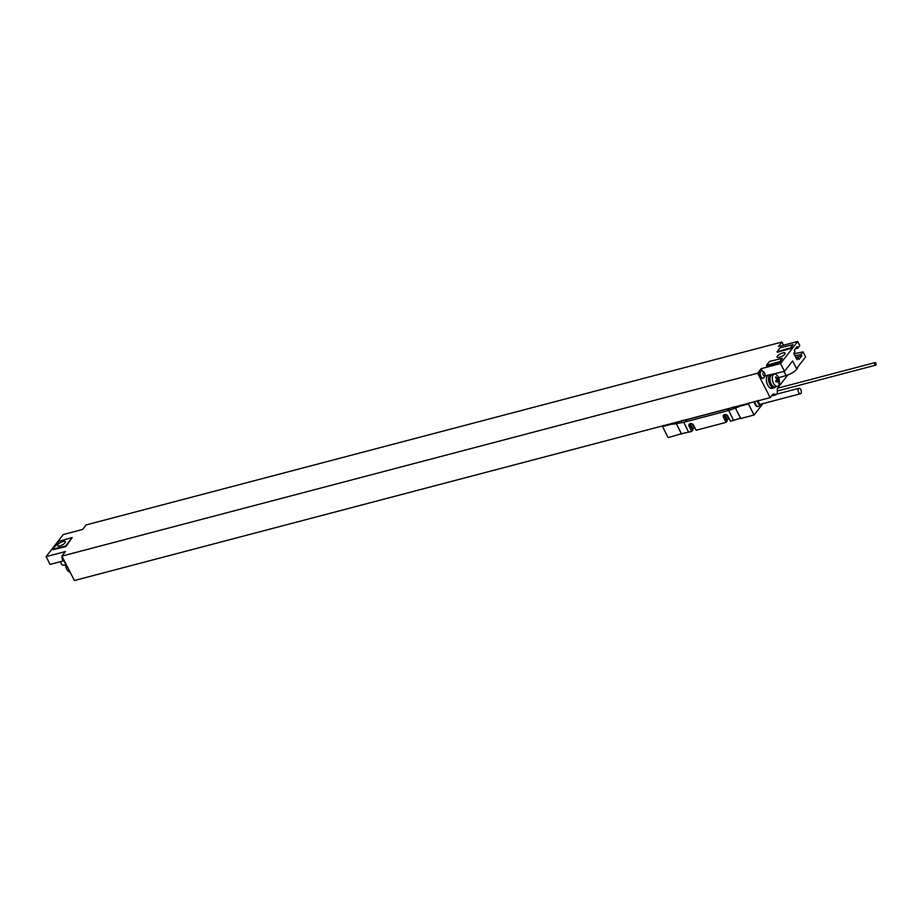 <?xml version="1.0" encoding="UTF-8"?>
<svg xmlns="http://www.w3.org/2000/svg" width="922" height="922" viewBox="0 0 922 922"><rect width="100%" height="100%" fill="white"/><g stroke="black" fill="none" stroke-linecap="round" stroke-linejoin="round"><path stroke-width="1.38" d="M757.642 373.214L61.878 556.116L74.428 580.514L770.181 397.624L757.642 373.214L761.18 368.662L780.508 363.579L797.703 341.486L778.375 346.557L781.891 342.039L783.516 345.208M797.703 341.486L799.777 345.52L797.749 348.124L796.988 346.637L794.257 350.153L795.018 351.639L793.704 353.333L796.965 359.672L798.279 357.978L799.04 359.465L801.771 355.95L801.011 354.463L803.039 351.858L805.621 356.906L796.539 368.581L792.609 360.928L784.507 371.347L764.937 375.957M762.482 371.174L761.18 368.662M767.427 375.83A6.915 3.723 75.3 0 0 767.208 383.886A6.915 3.723 75.3 0 0 772.163 388.369L774.307 387.805A6.915 3.723 75.3 0 0 775.321 387.194M770.181 397.624L772.302 394.904A6.581 3.538 75.3 0 1 773.477 394.086A6.581 3.538 75.3 0 1 775.909 394.87L777.43 392.91A6.581 3.538 75.3 0 1 778.203 387.321L787.757 375.035M762.344 378.389A3.688 1.982 -104.7 0 1 759.705 376.003A3.688 1.982 -104.7 0 1 759.809 371.716A3.688 1.982 -104.7 0 1 760.477 371.255L761.353 371.024A3.688 1.982 75.3 0 0 760.685 371.485A3.688 1.982 -104.7 0 0 760.581 375.773A3.688 1.982 -104.7 0 0 763.22 378.158L762.344 378.389M763.877 377.697A3.688 1.982 -104.7 0 1 763.658 377.928A3.688 1.982 -104.7 0 1 763.22 378.158M763.658 377.928A3.942 3.942 0 0 0 761.837 371.013A3.688 1.982 75.3 0 0 761.353 371.024M764.787 375.692A1.844 0.991 75.3 0 0 764.695 373.237A1.844 0.991 75.3 0 0 763.186 372.592A1.844 0.991 -104.7 0 0 763.278 375.058A1.844 0.991 -104.7 0 0 764.787 375.692M61.878 556.116L65.427 551.552L46.1 556.634L63.284 534.541L82.611 529.458L86.126 524.929L781.891 342.039M784.749 354.175A4.472 1.441 152.8 0 1 780.542 356.964A4.472 1.441 152.8 0 1 777.119 357.183A4.472 1.441 152.8 0 1 777.442 356.099A4.472 1.441 152.8 0 1 781.649 353.31A4.472 1.441 152.8 0 1 785.083 353.091A4.472 1.441 152.8 0 1 784.749 354.175M792.978 344.655L790.73 348.47L777.361 352.25L777.073 351.697L780.15 347.755L792.978 344.655L790.442 347.905L777.073 351.697M782.34 358.324L780.093 362.139L766.735 365.919L766.447 365.366L769.513 361.424L782.34 358.324L779.816 361.574L766.447 365.366M65.877 546.585L53.05 549.685L52.761 549.132L58.835 541.318L72.204 537.526L65.877 546.585L65.589 546.031L52.761 549.132M72.204 537.526L65.589 546.031M57.775 544.648A4.472 1.441 -27.2 0 0 57.452 545.743A4.472 1.441 -27.2 0 0 60.875 545.524A4.472 1.441 -27.2 0 0 65.082 542.735A4.472 1.441 -27.2 0 0 65.416 541.64A4.472 1.441 -27.2 0 0 61.993 541.859A4.472 1.441 -27.2 0 0 57.775 544.648M65.531 564.979A9.22 2.95 152.8 0 1 61.728 564.437L60.322 561.717M64.494 561.198A3.688 1.982 -104.7 0 1 62.708 557.706M63.583 560.161A1.844 0.991 -104.7 0 1 62.247 559.032A1.844 0.991 -104.7 0 1 62.27 556.853M775.909 394.87L771.414 396.045M46.1 556.634L50.088 564.402L63.606 560.853M65.554 563.25A6.258 3.365 75.3 0 0 65.52 563.734A6.258 3.365 75.3 0 0 66.718 569.128A6.258 3.365 -104.7 0 0 67.11 569.808A6.258 3.365 -104.7 0 0 70.118 572.136M778.606 377.709L786.097 375.577L783.988 371.485M797.599 367.21A9.22 2.95 152.8 0 1 786.097 375.577M776.278 386.606A6.581 3.538 -104.7 0 1 775.298 387.205L774.226 387.482A6.581 3.538 -104.7 0 1 770.02 384.37A6.581 3.538 -104.7 0 1 770.147 375.116M769.57 375.266A6.915 3.723 75.3 0 0 769.351 383.322A6.915 3.723 75.3 0 0 774.307 387.805M775.298 387.205A6.581 3.538 -104.7 0 1 771.092 384.094A6.581 3.538 75.3 0 1 771.218 374.839M775.218 386.883A6.258 3.365 -104.7 0 1 771.218 383.932A6.258 3.365 75.3 0 1 772.037 374.793L774.33 374.182A6.258 3.365 75.3 0 0 773.512 383.322A6.258 3.365 -104.7 0 0 777.511 386.283L775.218 386.883M778.318 377.144A6.258 3.365 75.3 0 0 777.938 376.453A10.534 10.534 0 0 1 779.528 382.538A6.258 3.365 -104.7 0 1 777.511 386.283M777.938 376.453A6.258 3.365 75.3 0 0 774.33 374.182M784.507 371.347L780.508 363.579M803.039 351.858L795.225 353.529A3.354 2.616 37.9 0 1 793.773 353.472M801.011 354.463L794.948 355.754M798.279 357.978L796.308 358.404M795.79 357.402L801.771 355.95M795.213 348.919L797.749 348.124M681.842 433.64L668.173 437.593L662.503 426.552L663.356 425.457M762.932 403.617L754.081 415.015L740.758 418.507L735.433 408.146A99.034 77.218 -142.1 0 0 739.813 406.233L740.666 405.127M733.624 420.386L728.645 410.371L733.624 420.386L730.512 421.204L727.942 416.214A2.697 2.109 -142.1 0 0 725.81 414.531A2.697 2.109 -142.1 0 0 723.609 415.131A2.697 2.109 -142.1 0 0 723.539 417.366L724.554 416.064A2.697 2.109 37.9 0 1 724.289 414.612M688.573 432.13L681.485 433.743L676.264 423.601A99.034 77.218 -142.1 0 0 683.651 422.195L688.63 432.211L691.742 431.392L689.183 426.402A2.697 2.109 -142.1 0 1 689.253 424.166A2.697 2.109 -142.1 0 1 691.454 423.555A2.697 2.109 -142.1 0 1 693.586 425.249L696.145 430.24L726.11 422.368L727.112 421.066L724.554 416.064M726.732 414.923L728.783 418.922L726.617 420.086M728.783 418.922L729.002 418.277M692.364 423.947L694.427 427.946L692.261 429.122M694.427 427.946L694.646 427.301M691.742 431.392L692.756 430.09L690.198 425.1A2.697 2.109 -142.1 0 1 689.933 423.647M681.589 420.663L686.348 419.787A99.034 77.218 -142.1 0 0 686.913 419.648L728.737 408.653A99.034 77.218 -142.1 0 0 729.302 408.504L734.2 406.833M683.548 422.322A99.034 77.218 -142.1 0 0 685.138 421.919L726.962 410.924A99.034 77.218 -142.1 0 0 728.541 410.497M676.264 423.601L681.496 434.089M671.954 423.198L671.101 424.293A99.034 77.218 -142.1 0 0 676.172 423.728M728.645 410.371A99.034 77.218 -142.1 0 0 735.537 408.02L735.433 408.146M671.101 424.293L662.503 426.552M754.081 415.015L748.399 403.974L749.252 402.868M748.399 403.974L739.813 406.233M726.11 422.368L723.539 417.366M733.889 420.213L740.597 418.196M724.704 414.485L727.204 419.337M690.348 423.521L692.837 428.373M874.886 364.524A1.314 0.703 75.3 0 0 875.727 365.147A1.314 0.703 75.3 0 0 875.9 363.222A1.314 0.703 75.3 0 0 875.059 362.6A1.314 0.703 75.3 0 0 874.886 364.524M800.964 393.394A2.835 1.521 -104.7 0 1 800.457 393.752A2.835 1.521 -104.7 0 1 798.44 391.919A2.835 1.521 -104.7 0 1 798.51 388.623A2.835 1.521 75.3 0 1 799.017 388.277A2.835 1.521 75.3 0 1 801.045 390.098A2.835 1.521 75.3 0 1 800.964 393.394M759.267 405.876A4.414 2.374 -104.7 0 1 759.244 405.899A4.414 2.374 -104.7 0 1 758.483 406.418A4.414 2.374 -104.7 0 1 754.83 401.404M758.184 406.464A4.414 2.374 -104.7 0 1 757.919 406.567A4.414 2.374 -104.7 0 1 754.265 401.554M778.422 378.308A10.027 7.814 37.9 0 1 778.687 378.85A10.511 3.377 152.8 0 1 778.087 380.025A10.511 8.194 37.9 0 1 778.813 382.307A10.027 3.215 152.8 0 1 778.318 382.941A10.511 8.194 -142.1 0 0 777.592 380.659A10.511 3.377 152.8 0 1 776.209 382.042A10.027 7.814 -142.1 0 0 775.944 381.501A10.027 7.814 -142.1 0 0 775.644 380.959A10.511 3.377 -27.2 0 0 777.039 379.576A10.511 8.194 -142.1 0 0 775.517 377.501A10.027 3.215 -27.2 0 0 776.013 376.868A10.511 8.194 37.9 0 1 777.534 378.942A10.511 3.377 -27.2 0 0 778.122 377.766A10.027 7.814 37.9 0 1 778.422 378.308M65.508 563.791L64.171 561.187M795.225 353.529L794.361 354.624M685.138 421.919L686.913 419.648M726.962 410.924L728.737 408.653M689.183 426.402L690.198 425.1M757.515 400.701A3.054 1.637 -104.7 0 0 758.622 403.94A3.054 1.637 -104.7 0 0 760.569 404.251L760.673 404.216A2.835 1.521 -104.7 0 1 758.31 400.494M62.12 556.577A3.942 3.942 0 0 0 64.575 561.36M65.52 563.734A10.534 10.534 0 0 0 67.11 569.808M777.234 391.032L875.727 365.147M777.707 388.185L875.059 362.6M760.673 404.216L800.457 393.752M776.416 394.213L799.017 388.277M760.569 404.251L759.244 405.899"/></g></svg>
